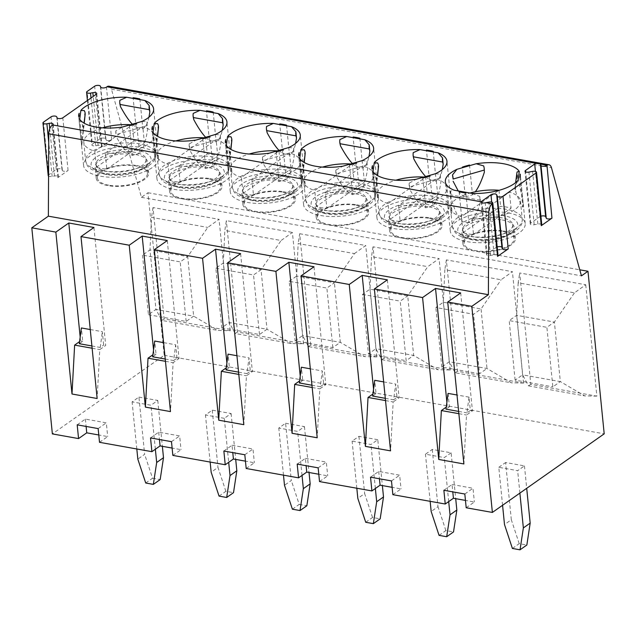<?xml version="1.0" encoding="UTF-8"?>
<svg xmlns="http://www.w3.org/2000/svg" width="636" height="636" viewBox="0 0 636 636"><rect width="100%" height="100%" fill="white"/><g stroke="black" fill="none" stroke-linecap="round" stroke-linejoin="round"><path stroke-width="0.48" stroke-dasharray="3.18 2.39" d="M472.294 193.447L479.703 196.413A7.529 3.991 -79.9 0 1 480.363 200.189L480.339 202.773L479.703 196.413M450.368 191.174A7.529 3.991 -79.9 0 1 451.027 194.95L451.003 197.534L450.368 191.174L454.191 190.22M519.843 177.388L522.816 207.153C521.774 206.517 519.485 201.636 515.947 192.493L515.311 186.133L518.109 180.226M480.339 202.773C476.682 213.982 472.842 220.636 468.835 222.735L465.862 192.962M459.113 191.754L462.086 221.527C458.135 218.013 454.438 210.015 451.003 197.534M458.222 190.935C460.543 194.25 462.905 196.23 465.313 196.898L462.34 167.125M469.519 165.058L472.492 194.823L475.323 191.754M484.33 172.284L483.702 165.924M508.196 212.925A37.659 15.049 174.3 0 1 525.209 223.562A37.659 15.049 174.3 0 1 489.235 242.268A37.659 15.049 174.3 0 1 450.272 231.043A37.659 15.049 174.3 0 1 469.209 215.715A37.659 15.049 174.3 0 1 508.196 212.925M516.861 173.207A7.529 6.877 -172.5 0 0 517.092 175.894L517.815 178.263L517.179 171.903M517.815 178.263C520.9 190.84 522.712 199.378 523.245 203.878L520.312 174.542M515.311 186.133A7.529 6.877 -172.5 0 0 515.001 187.445A7.529 6.877 -172.5 0 0 515.224 190.124L515.947 192.493M359.865 138.203L362.838 167.976C365.565 166.648 367.616 162.808 368.967 156.456M362.051 160.654L367.083 161.059A7.529 2.878 -106.1 0 0 367.258 164.859L367.083 161.059M367.719 167.419C366.05 180.211 363.347 188.606 359.61 192.605L356.637 162.832M349.458 164.907L352.431 194.672C347.701 193.121 342.391 187.04 336.516 176.418L335.887 170.058L342.796 166.203M299.723 158.515L302.402 164.088A7.529 6.877 7.5 0 1 303.285 168.015L303.038 170.448L302.402 164.088M303.038 170.448L301.679 185.617L298.713 155.844M299.143 152.568L302.108 182.341L304.247 162.498M304.906 156.21L304.27 149.85M340.514 145.93L339.878 139.57M352.312 163.46L356.088 166.767L353.115 136.994M361.526 186.746A37.659 15.049 174.3 0 1 378.539 197.383A37.659 15.049 174.3 0 1 342.565 216.097A37.659 15.049 174.3 0 1 303.603 204.864A37.659 15.049 174.3 0 1 322.539 189.544A37.659 15.049 174.3 0 1 361.526 186.746M335.887 170.058A7.529 2.878 -106.1 0 0 336.062 173.867L336.516 176.418M497.185 246.951A3.14 1.256 -5.7 0 0 496.231 247.404L487.041 253.867A3.14 1.256 -5.7 0 0 486.54 254.646A3.14 1.256 -5.7 0 0 490.467 255.481L494.124 254.782A3.14 1.256 174.3 0 1 498.052 255.616M398.573 205.452L400.171 221.479A35.147 14.04 174.3 0 1 394.63 220.764A35.147 14.04 174.3 0 1 389.701 219.611L427.265 193.209A35.147 14.04 174.3 0 1 437.743 195.077L436.137 179.05A35.147 14.04 174.3 0 1 447.092 187.819A35.147 14.04 174.3 0 1 398.573 205.452L436.137 179.05M400.171 221.479L437.743 195.077M372.473 165.662L375.447 195.427L377.577 175.584M378.237 169.295L377.609 162.935M413.845 159.024L413.217 152.664M425.651 176.546L429.419 179.853L426.454 150.088M434.857 199.839A37.659 15.049 174.3 0 1 451.87 210.468A37.659 15.049 174.3 0 1 415.896 229.183A37.659 15.049 174.3 0 1 376.933 217.949A37.659 15.049 174.3 0 1 395.87 202.63A37.659 15.049 174.3 0 1 434.857 199.839M433.203 151.289L436.169 181.061C438.904 179.734 440.947 175.894 442.306 169.542M435.39 173.739L440.422 174.145A7.529 2.878 -106.1 0 0 440.597 177.953L440.422 174.145M441.058 180.505C439.389 193.304 436.686 201.699 432.941 205.69L429.976 175.918M422.797 177.993L425.77 207.757C421.032 206.215 415.729 200.125 409.854 189.504L409.218 183.144L416.135 179.288M373.054 171.601L375.741 177.174A7.529 6.877 7.5 0 1 376.615 181.101L376.377 183.534L375.741 177.174M376.377 183.534L375.017 198.702L372.044 168.938M409.218 183.144A7.529 2.878 -106.1 0 0 409.393 186.952L409.854 189.504M79.715 119.258L82.394 124.823A7.529 6.877 7.5 0 1 83.276 128.758L83.03 131.183L82.394 124.823M153.045 132.344L155.733 137.909A7.529 6.877 7.5 0 1 156.615 141.844L156.369 144.269L155.733 137.909M214.849 160.574A37.659 15.049 174.3 0 1 231.87 171.211A37.659 15.049 174.3 0 1 195.888 189.926A37.659 15.049 174.3 0 1 156.925 178.692A37.659 15.049 174.3 0 1 175.87 163.365A37.659 15.049 174.3 0 1 214.849 160.574M213.195 112.031L216.16 141.796C218.895 140.476 220.938 136.637 222.298 130.285M215.381 134.474L220.414 134.88A7.529 2.878 -106.1 0 0 220.589 138.688L220.414 134.88M221.05 141.24C219.38 154.039 216.677 162.434 212.941 166.425L209.967 136.661M202.789 138.728L205.762 168.5C201.024 166.95 195.721 160.868 189.846 150.247L189.21 143.887L196.126 140.031M156.369 144.269L155.009 159.445L152.036 129.672M152.465 126.397L155.438 156.17L157.569 136.327M158.229 130.03L157.601 123.67M193.837 119.759L193.209 113.399M205.643 137.289L209.411 140.596L206.446 110.823M189.21 143.887A7.529 2.878 -106.1 0 0 189.385 147.687L189.846 150.247M115.879 130.801A7.529 2.878 -106.1 0 0 116.054 134.601L115.879 130.801L122.796 126.946M142.043 121.389L147.075 121.794A7.529 2.878 -106.1 0 0 147.25 125.602L147.075 121.794M226.384 145.429L229.071 150.994A7.529 6.877 7.5 0 1 229.946 154.93L229.699 157.354L229.071 150.994M286.526 125.117L289.499 154.882C292.234 153.562 294.277 149.722 295.629 143.37M288.72 147.56L293.745 147.973A7.529 2.878 -106.1 0 0 293.919 151.773L293.745 147.973M294.381 154.333C292.711 167.125 290.008 175.52 286.272 179.519L283.298 149.746M276.119 151.813L279.093 181.586C274.362 180.036 269.06 173.954 263.185 163.333L262.549 156.973L269.465 153.117M229.699 157.354L228.348 172.531L225.375 142.758M225.804 139.483L228.777 169.256L230.908 149.412M231.568 143.124L230.932 136.764M267.176 132.845L266.54 126.484M278.973 150.374L282.75 153.681L279.776 123.909M288.188 173.66A37.659 15.049 174.3 0 1 305.2 184.297A37.659 15.049 174.3 0 1 269.227 203.011A37.659 15.049 174.3 0 1 230.264 191.778A37.659 15.049 174.3 0 1 249.201 176.458A37.659 15.049 174.3 0 1 288.188 173.66M285.596 423.25L304.453 426.621L297.64 431.407L278.783 428.044L285.596 423.25L291.312 480.498L284.491 485.292M377.792 439.707L358.935 436.344L352.113 441.13L370.971 444.5L377.792 439.707L382.371 485.586M502.575 505.27L498.791 467.309L517.648 470.672L524.462 465.878L505.604 462.515L511.32 519.763L504.499 524.557M498.791 467.309L505.604 462.515M451.131 452.792L444.31 457.586L425.452 454.215L432.265 449.429L451.131 452.792L455.71 498.672M108.971 86.226A7.529 3.991 -79.9 0 1 111.451 89.191L141.431 197.327L147.957 192.74L164.183 355.317L52.367 433.911M164.183 355.317L604.2 433.839M466.196 507.759L474.377 502.003L465.465 500.413M392.857 494.673L401.038 488.917L392.126 487.327M319.526 481.579L327.707 475.831L318.787 474.241M246.188 468.493L254.368 462.746L245.456 461.156M172.849 455.408L181.029 449.66L172.118 448.07M99.518 442.322L107.699 436.574L98.779 434.976M138.926 397.079L157.784 400.442L150.963 405.235L132.105 401.873L138.926 397.079L144.642 454.327L137.821 459.12M224.301 418.321L205.444 414.958L212.265 410.164L231.122 413.527L224.301 418.321L228.69 462.324M141.431 197.327L581.447 275.849M289.165 281.335L296.67 276.056L302.609 335.593L340.324 342.327L364.73 356.629L308.452 346.588L302.609 335.593L295.112 340.864L332.827 347.598L340.324 342.327L334.385 282.789L354.443 253.589L298.165 243.548L296.67 276.056L334.385 282.789L326.88 288.06L289.165 281.335L295.112 340.864M332.827 347.598L326.88 288.06M308.452 346.588L310.797 345.094L377.053 356.915M376.933 356.883L364.73 356.629M310.797 345.094L299.683 233.714L298.165 243.548M299.683 233.714L365.732 245.504L354.443 253.589M376.854 356.883L365.732 245.504M450.383 370.001L384.136 358.179L373.022 246.8L439.071 258.59L427.782 266.675L407.716 295.875L400.219 301.146L406.158 360.684L413.662 355.413L407.716 295.875L370.001 289.149L371.504 256.634L427.782 266.675M450.185 369.969L439.071 258.59M585.74 284.761L596.862 396.141L530.806 384.351L519.692 272.971L585.74 284.761L574.451 292.846L518.173 282.805L519.692 272.971M523.722 383.087L457.475 371.265L446.353 259.885L512.409 271.675L501.12 279.76L444.842 269.72L443.34 302.235L481.055 308.961L501.12 279.76M523.523 383.055L512.409 271.675M147.957 192.74L579.77 269.799M230.375 330.744L164.128 318.922L153.014 207.543L219.062 219.325L207.773 227.418L187.707 256.618L193.654 316.156L218.061 330.458L230.256 330.704M230.176 330.704L219.062 219.325M303.515 343.79L292.401 232.41L281.112 240.503L224.834 230.455L226.344 220.628L292.401 232.41M303.714 343.83L237.466 332.008L226.344 220.628M83.03 131.183L81.67 146.359L84.238 123.241M208.99 167.65A26.362 10.534 174.3 0 1 220.899 175.091A26.362 10.534 174.3 0 1 195.721 188.192A26.362 10.534 174.3 0 1 168.445 180.33A26.362 10.534 174.3 0 1 181.697 169.605A26.362 10.534 174.3 0 1 208.99 167.65M142.496 255.155L148.434 314.693L155.939 309.422L149.993 249.884L142.496 255.155L180.211 261.889L187.707 256.618L149.993 249.884L151.495 217.369L207.773 227.418M120.506 106.673L119.87 100.313M80.184 337.088L80.565 340.936L79.579 341.619M153.014 207.543L151.495 217.369M148.434 314.693L186.149 321.426L193.654 316.156L155.939 309.422L161.782 320.417L218.061 330.458M164.128 318.922L161.782 320.417M105.226 153.101L142.798 126.699A35.147 14.04 174.3 0 1 153.745 135.476A35.147 14.04 174.3 0 1 105.226 153.101L106.832 169.128A35.147 14.04 174.3 0 1 101.283 168.413A35.147 14.04 174.3 0 1 96.354 167.26L94.756 151.233A35.147 14.04 174.3 0 1 83.801 142.456A35.147 14.04 174.3 0 1 102.491 127.844M130.563 124.704A35.147 14.04 174.3 0 1 132.32 124.831L133.918 140.858A35.147 14.04 174.3 0 1 144.396 142.726L142.798 126.699M94.756 151.233L132.32 124.831M79.309 343.71L82.72 341.317L81.384 327.961M96.354 167.26L133.918 140.858M79.134 113.311L82.1 143.084M81.67 146.359L78.705 116.587M132.304 124.203L136.08 127.502L142.83 128.711C145.557 127.383 147.608 123.551 148.959 117.199M136.08 127.502L133.107 97.737M139.856 98.938L142.83 128.711M48.217 175.616A3.14 1.256 174.3 0 1 48.726 174.836L56.286 169.518A3.14 1.256 174.3 0 1 59.553 168.699A3.14 1.256 174.3 0 1 61.986 169.534L62.36 170.456A3.14 1.256 -5.7 0 0 64.793 171.291A3.14 1.256 -5.7 0 0 68.068 170.472L57.892 177.627A3.14 1.256 -5.7 0 0 58.393 176.848A3.14 1.256 -5.7 0 0 54.465 176.005L52.144 176.45A3.14 1.256 174.3 0 1 48.567 176.108M92.355 144.165L99.916 138.855A3.14 1.256 174.3 0 1 103.191 138.036A3.14 1.256 174.3 0 1 105.624 138.863L105.997 139.785A3.14 1.256 174.3 0 0 108.43 140.62A3.14 1.256 174.3 0 0 111.705 139.801L101.522 146.956A3.14 1.256 -5.7 0 0 102.03 146.177A3.14 1.256 -5.7 0 0 98.103 145.342L95.782 145.779A3.14 1.256 174.3 0 1 91.854 144.944A3.14 1.256 174.3 0 1 92.355 144.165L87.1 91.497M84.898 116.945L84.262 110.585M145.724 483.018L152.537 478.224L144.642 454.327M152.537 478.224L160.169 479.592M237.466 332.008L235.113 333.502L291.399 343.543L303.595 343.798M235.113 333.502L229.27 322.508L223.331 262.97L224.834 230.455M141.518 147.488A37.659 15.049 174.3 0 1 158.531 158.126A37.659 15.049 174.3 0 1 122.557 176.832A37.659 15.049 174.3 0 1 83.594 165.606A37.659 15.049 174.3 0 1 102.531 150.279A37.659 15.049 174.3 0 1 141.518 147.488M147.711 128.154C146.041 140.954 143.339 149.349 139.602 153.34L136.629 123.575M129.45 125.642L132.423 155.415C127.693 153.864 122.39 147.783 116.507 137.161M203.902 137.789A35.147 14.04 174.3 0 1 205.659 137.917L207.256 153.944A35.147 14.04 174.3 0 1 217.735 155.812L216.129 139.785A35.147 14.04 174.3 0 1 227.084 148.562A35.147 14.04 174.3 0 1 178.565 166.187L180.163 182.222A35.147 14.04 174.3 0 1 174.622 181.499A35.147 14.04 174.3 0 1 169.693 180.346L168.087 164.319A35.147 14.04 174.3 0 1 157.14 155.542A35.147 14.04 174.3 0 1 175.83 140.93M153.546 349.935L153.96 354.029L152.91 354.761M165.463 361.312L173.103 362.679L170.48 411.587M165.233 359.046L173.596 360.54L175.671 344.784L163.595 342.629M210.087 178.629A26.362 10.534 174.3 0 1 221.996 186.07A26.362 10.534 174.3 0 1 196.81 199.171A26.362 10.534 174.3 0 1 169.542 191.309A26.362 10.534 174.3 0 1 182.794 180.584A26.362 10.534 174.3 0 1 210.087 178.629M209.403 179.106A25.106 10.033 174.3 0 1 220.748 186.197A25.106 10.033 174.3 0 1 208.123 196.413A25.106 10.033 174.3 0 1 182.135 198.273A25.106 10.033 174.3 0 1 170.79 191.182A25.106 10.033 174.3 0 1 183.414 180.966A25.106 10.033 174.3 0 1 209.403 179.106M221.773 327.779L259.488 334.512L266.985 329.241L229.27 322.508L221.773 327.779L215.835 268.241L223.331 262.97L261.046 269.704L281.112 240.503M215.835 268.241L253.549 274.975L261.046 269.704L266.985 329.241L291.399 343.543M139.602 153.34L132.423 155.415M259.488 334.512L253.549 274.975M155.009 159.445L155.438 156.17M152.64 356.796L156.051 354.403L154.723 341.047M157.784 400.442L162.363 446.329M155.359 449.239L150.963 405.235M223.864 451.019L232.045 445.264L232.776 452.609M251.904 179.273L253.502 195.308A35.147 14.04 174.3 0 1 247.96 194.584A35.147 14.04 174.3 0 1 243.024 193.439L241.426 177.404L278.989 151.002L280.595 167.03A35.147 14.04 174.3 0 1 291.065 168.898L289.467 152.871A35.147 14.04 174.3 0 1 300.415 161.647A35.147 14.04 174.3 0 1 251.904 179.273L289.467 152.871M243.024 193.439L280.595 167.03M226.885 363.021L227.29 367.115L226.249 367.854M212.941 166.425L205.762 168.5M228.348 172.531L228.777 169.256M225.979 369.89L229.389 367.489L228.054 354.133M150.525 437.934L158.706 432.178L179.662 435.922L181.029 449.66M171.482 441.67L179.662 435.922M106.832 169.128L144.396 142.726M168.087 164.319L205.659 137.917M173.596 360.54L177.007 358.14L179.042 358.505L173.103 362.679M153.96 354.029L156.051 354.403M93.937 227.489L105.711 345.42L99.773 349.593L97.141 398.502M158.706 432.178L159.437 439.524M210.142 462.062L205.444 414.958M231.122 413.527L235.702 459.415M219.054 496.104L225.875 491.31L233.507 492.677M225.875 491.31L217.973 467.412L211.16 472.206M212.265 410.164L217.973 467.412M180.759 184.535A25.106 10.033 174.3 0 1 169.415 177.444A25.106 10.033 174.3 0 1 193.4 164.97A25.106 10.033 174.3 0 1 219.372 172.459A25.106 10.033 174.3 0 1 206.748 182.675A25.106 10.033 174.3 0 1 180.759 184.535M209.411 140.596L216.16 141.796M77.195 424.84L85.375 419.092L106.323 422.829L107.699 436.574M98.143 428.585L106.323 422.829M92.125 348.226L99.773 349.593M283.481 475.148L278.783 428.044M85.375 419.092L86.106 426.43M136.812 448.976L132.105 401.873M167.276 240.575L179.042 358.505M177.007 358.14L175.671 344.784M80.565 340.936L82.72 341.317M90.264 329.543L102.332 331.698L103.668 345.054L105.711 345.42M186.149 321.426L180.211 261.889M108.796 185.187A25.106 10.033 174.3 0 1 97.451 178.096A25.106 10.033 174.3 0 1 110.076 167.88A25.106 10.033 174.3 0 1 136.064 166.02A25.106 10.033 174.3 0 1 147.409 173.111A25.106 10.033 174.3 0 1 134.784 183.327A25.106 10.033 174.3 0 1 108.796 185.187M107.428 171.45A25.106 10.033 174.3 0 1 96.084 164.358A25.106 10.033 174.3 0 1 120.061 151.885A25.106 10.033 174.3 0 1 146.041 159.374A25.106 10.033 174.3 0 1 133.417 169.589A25.106 10.033 174.3 0 1 107.428 171.45M136.748 165.543A26.362 10.534 174.3 0 1 148.657 172.984A26.362 10.534 174.3 0 1 123.479 186.086A26.362 10.534 174.3 0 1 96.203 178.223A26.362 10.534 174.3 0 1 109.464 167.499A26.362 10.534 174.3 0 1 136.748 165.543M135.651 154.564A26.362 10.534 174.3 0 1 147.568 162.005A26.362 10.534 174.3 0 1 122.382 175.107A26.362 10.534 174.3 0 1 95.106 167.244A26.362 10.534 174.3 0 1 108.366 156.52A26.362 10.534 174.3 0 1 135.651 154.564M169.693 180.346L207.256 153.944M180.163 182.222L217.735 155.812M91.902 345.96L100.257 347.455L103.668 345.054M100.257 347.455L102.332 331.698M178.565 166.187L216.129 139.785M292.393 509.19L299.214 504.404L291.312 480.498M299.214 504.404L306.838 505.763M236.934 355.715L249.01 357.869L246.935 373.626L250.338 371.233L249.01 357.869M238.572 372.132L246.935 373.626M375.017 198.702L375.447 195.427M470.346 410.49L466.943 412.883L469.018 397.134L470.346 410.49L472.445 410.864L466.506 415.038L463.883 463.946M458.635 411.405L466.943 412.883M446.893 402.278L447.299 406.38L449.398 406.754L445.987 409.147M447.299 406.38L446.257 407.112M458.866 413.67L466.506 415.038M448.698 501.589L444.31 457.586M430.151 501.327L425.452 454.215M464.821 494.021L473.001 488.265L474.377 502.003M375.367 488.496L370.971 444.5M370.534 477.191L378.714 471.443L399.67 475.179L401.038 488.917M378.714 471.443L379.446 478.781M365.732 522.283L372.545 517.489L380.177 518.849M286.272 179.519L279.093 181.586M262.549 156.973A7.529 2.878 -106.1 0 0 262.724 160.781L263.185 163.333M356.82 488.241L352.113 441.13M439.063 535.369L445.884 530.575L453.516 531.935M502.337 220A26.362 10.534 174.3 0 1 514.246 227.442A26.362 10.534 174.3 0 1 489.06 240.543A26.362 10.534 174.3 0 1 461.784 232.681A26.362 10.534 174.3 0 1 475.044 221.956A26.362 10.534 174.3 0 1 502.337 220M372.545 517.489L364.651 493.584L357.83 498.378M356.088 166.767L362.838 167.976M356.756 204.8A26.362 10.534 174.3 0 1 368.665 212.249A26.362 10.534 174.3 0 1 343.488 225.343A26.362 10.534 174.3 0 1 316.211 217.48A26.362 10.534 174.3 0 1 329.472 206.756A26.362 10.534 174.3 0 1 356.756 204.8M356.073 205.277A25.106 10.033 174.3 0 1 367.417 212.368A25.106 10.033 174.3 0 1 354.793 222.584A25.106 10.033 174.3 0 1 328.804 224.452A25.106 10.033 174.3 0 1 317.459 217.361A25.106 10.033 174.3 0 1 330.084 207.145A25.106 10.033 174.3 0 1 356.073 205.277M518.173 282.805L516.671 315.321L522.617 374.858L560.332 381.592L554.393 322.055L574.451 292.846M596.862 396.141L584.738 395.894L560.332 381.592L552.835 386.863L546.888 327.325L554.393 322.055L516.671 315.321L509.174 320.592L546.888 327.325M297.195 464.105L305.383 458.357L306.115 465.695M358.935 436.344L364.651 493.584M468.835 222.735L462.086 221.527M299.317 382.975L302.728 380.574L301.392 367.218M530.806 384.351L528.46 385.853L522.617 374.858L515.12 380.129L552.835 386.863M515.12 380.129L509.174 320.592M471.912 218.538L509.476 192.136A35.147 14.04 174.3 0 1 520.423 200.912A35.147 14.04 174.3 0 1 471.912 218.538L473.51 234.565A35.147 14.04 174.3 0 1 467.961 233.849A35.147 14.04 174.3 0 1 463.032 232.697L461.434 216.669L498.815 190.395M463.032 232.697L500.604 206.295A35.147 14.04 174.3 0 1 511.074 208.163L509.476 192.136M499.006 190.339L500.604 206.295M373.555 389.192L373.968 393.294L372.919 394.026M512.401 548.455L519.222 543.661L526.847 545.02M519.222 543.661L511.32 519.763M429.419 179.853L436.169 181.061M384.136 358.179L381.791 359.674L375.948 348.687L368.443 353.958L362.504 294.42L370.001 289.149L375.948 348.687L413.662 355.413L438.069 369.723L450.264 369.969M446.353 259.885L444.842 269.72M373.022 246.8L371.504 256.634M300.224 376.107L300.629 380.201L299.58 380.94M353.926 180.115A35.147 14.04 174.3 0 1 364.404 181.991L362.806 165.956A35.147 14.04 174.3 0 1 373.753 174.733A35.147 14.04 174.3 0 1 325.235 192.366L326.84 208.393A35.147 14.04 174.3 0 1 321.291 207.67A35.147 14.04 174.3 0 1 316.362 206.525L353.926 180.115L352.328 164.088L314.764 190.49A35.147 14.04 174.3 0 1 303.809 181.713A35.147 14.04 174.3 0 1 322.5 167.109M326.84 208.393L364.404 181.991M316.362 206.525L314.764 190.49M320.266 386.712L323.676 384.319L322.341 370.963L320.266 386.712L311.966 385.233M432.265 449.429L437.981 506.677L431.168 511.463M372.648 396.061L376.059 393.668L374.723 380.304M350.571 163.961A35.147 14.04 174.3 0 1 352.328 164.088M327.437 210.707A25.106 10.033 174.3 0 1 316.092 203.615A25.106 10.033 174.3 0 1 340.069 191.142A25.106 10.033 174.3 0 1 366.05 198.631A25.106 10.033 174.3 0 1 353.425 208.846A25.106 10.033 174.3 0 1 327.437 210.707M528.46 385.853L584.738 395.894M479.496 373.769L441.782 367.044L449.278 361.773L486.993 368.498L511.408 382.808L455.122 372.768L449.278 361.773L443.34 302.235L435.835 307.506L473.558 314.232L481.055 308.961L486.993 368.498L479.496 373.769L473.558 314.232M318.151 467.842L326.332 462.094L327.707 475.831M389.701 219.611L388.095 203.584L425.667 177.174L427.265 193.209M448.062 393.398L449.398 406.754M523.245 203.878L522.816 207.153M519.882 493.107L517.648 470.672M461.434 216.669A35.147 14.04 174.3 0 1 450.487 207.893A35.147 14.04 174.3 0 1 470.004 193.042M465.313 196.898L472.492 194.823M503.426 230.979A26.362 10.534 174.3 0 1 515.343 238.421A26.362 10.534 174.3 0 1 490.157 251.522A26.362 10.534 174.3 0 1 462.881 243.66A26.362 10.534 174.3 0 1 476.141 232.927A26.362 10.534 174.3 0 1 503.426 230.979M502.75 231.456A25.106 10.033 174.3 0 1 514.095 238.548A25.106 10.033 174.3 0 1 501.462 248.763A25.106 10.033 174.3 0 1 475.474 250.624A25.106 10.033 174.3 0 1 464.129 243.532A25.106 10.033 174.3 0 1 476.762 233.317A25.106 10.033 174.3 0 1 502.75 231.456M474.106 236.886A25.106 10.033 174.3 0 1 462.762 229.795A25.106 10.033 174.3 0 1 486.747 217.321A25.106 10.033 174.3 0 1 512.719 224.802A25.106 10.033 174.3 0 1 500.095 235.018A25.106 10.033 174.3 0 1 474.106 236.886M430.095 217.886A26.362 10.534 174.3 0 1 442.004 225.335A26.362 10.534 174.3 0 1 416.818 238.428A26.362 10.534 174.3 0 1 389.55 230.566A26.362 10.534 174.3 0 1 402.803 219.841A26.362 10.534 174.3 0 1 430.095 217.886M429.411 218.371A25.106 10.033 174.3 0 1 440.756 225.462A25.106 10.033 174.3 0 1 428.131 235.67A25.106 10.033 174.3 0 1 402.143 237.538A25.106 10.033 174.3 0 1 390.798 230.447A25.106 10.033 174.3 0 1 403.423 220.231A25.106 10.033 174.3 0 1 429.411 218.371M400.767 223.793A25.106 10.033 174.3 0 1 389.423 216.709A25.106 10.033 174.3 0 1 413.408 204.228A25.106 10.033 174.3 0 1 439.381 211.716A25.106 10.033 174.3 0 1 426.756 221.932A25.106 10.033 174.3 0 1 400.767 223.793M381.791 359.674L438.069 369.723M383.659 381.902L395.679 384.049L393.605 399.798L397.015 397.405L395.679 384.049M385.297 398.319L393.605 399.798M385.527 400.585L393.167 401.952L390.544 450.86M282.75 153.681L289.499 154.882M282.328 180.735A26.362 10.534 174.3 0 1 294.237 188.184A26.362 10.534 174.3 0 1 269.052 201.278A26.362 10.534 174.3 0 1 241.783 193.416A26.362 10.534 174.3 0 1 255.036 182.691A26.362 10.534 174.3 0 1 282.328 180.735M282.742 192.191A25.106 10.033 174.3 0 1 294.086 199.283A25.106 10.033 174.3 0 1 281.454 209.498A25.106 10.033 174.3 0 1 255.465 211.359A25.106 10.033 174.3 0 1 244.121 204.267A25.106 10.033 174.3 0 1 256.753 194.052A25.106 10.033 174.3 0 1 282.742 192.191M283.425 191.714A26.362 10.534 174.3 0 1 295.335 199.163A26.362 10.534 174.3 0 1 270.149 212.257A26.362 10.534 174.3 0 1 242.873 204.395A26.362 10.534 174.3 0 1 256.133 193.67A26.362 10.534 174.3 0 1 283.425 191.714M254.098 197.621A25.106 10.033 174.3 0 1 242.753 190.53A25.106 10.033 174.3 0 1 266.738 178.056A25.106 10.033 174.3 0 1 292.711 185.545A25.106 10.033 174.3 0 1 280.086 195.761A25.106 10.033 174.3 0 1 254.098 197.621M241.426 177.404A35.147 14.04 174.3 0 1 230.478 168.627A35.147 14.04 174.3 0 1 249.169 154.023M277.24 150.875A35.147 14.04 174.3 0 1 278.989 151.002M253.502 195.308L291.065 168.898M540.91 216.216A3.14 1.256 -5.7 0 0 539.956 216.677L530.766 223.133A3.14 1.256 -5.7 0 0 530.265 223.912A3.14 1.256 -5.7 0 0 534.192 224.746L537.849 224.047A3.14 1.256 174.3 0 1 541.777 224.89M428.998 206.907A26.362 10.534 174.3 0 1 440.907 214.356A26.362 10.534 174.3 0 1 415.729 227.45A26.362 10.534 174.3 0 1 388.453 219.595A26.362 10.534 174.3 0 1 401.706 208.862A26.362 10.534 174.3 0 1 428.998 206.907M388.095 203.584A35.147 14.04 174.3 0 1 377.148 194.807A35.147 14.04 174.3 0 1 395.838 180.195M423.91 177.047A35.147 14.04 174.3 0 1 425.667 177.174M355.659 193.821A26.362 10.534 174.3 0 1 367.576 201.27A26.362 10.534 174.3 0 1 342.391 214.364A26.362 10.534 174.3 0 1 315.114 206.501A26.362 10.534 174.3 0 1 328.375 195.777A26.362 10.534 174.3 0 1 355.659 193.821M232.045 445.264L253.001 449.008L254.368 462.746M244.812 454.756L253.001 449.008M227.29 367.115L229.389 367.489M250.338 371.233L252.381 371.591L246.442 375.765L243.819 424.673M240.607 253.661L252.381 371.591M238.794 374.405L246.442 375.765M302.028 475.41L297.64 431.407M304.453 426.621L309.032 472.5M473.51 234.565L511.074 208.163M457.475 371.265L455.122 372.768M443.872 490.277L452.053 484.529L452.784 491.867M391.49 480.927L399.67 475.179M314.001 266.762L325.775 384.693L319.836 388.866L317.205 437.775M524.462 465.878L526.703 488.313M523.603 383.055L511.408 382.808M445.884 530.575L437.981 506.677M452.053 484.529L473.001 488.265M469.018 397.134L456.998 394.988M325.235 192.366L362.806 165.956M305.383 458.357L326.332 462.094M397.015 397.405L399.106 397.778L393.167 401.952M387.34 279.848L399.106 397.778M373.968 393.294L376.059 393.668M368.443 353.958L406.158 360.684M310.328 368.816L322.341 370.963M300.629 380.201L302.728 380.574M312.189 387.499L319.836 388.866M323.676 384.319L325.775 384.693M359.61 192.605L352.431 194.672M441.782 367.044L435.835 307.506M432.941 205.69L425.77 207.757M460.671 292.934L472.445 410.864M301.679 185.617L302.108 182.341M362.504 294.42L400.219 301.146M480.363 200.189L451.027 194.95M517.092 175.894L515.224 190.124M303.285 168.015L304.024 162.371M367.258 164.859L336.062 173.867M487.041 253.867L481.945 202.781M490.467 255.481L485.212 202.836M440.597 177.953L409.393 186.952M83.276 128.758L84.016 123.114M156.615 141.844L157.354 136.199M220.589 138.688L189.385 147.687M147.25 125.602L116.054 134.601M229.946 154.93L230.685 149.285M111.451 89.191L551.468 167.713M57.892 177.627L52.637 124.958M54.465 176.005L49.743 128.734M98.103 145.342L93.222 96.434M101.522 146.956L96.267 94.287M99.916 138.855L94.661 86.186M95.782 145.779L91.012 97.984M105.997 139.785L100.742 87.124M105.624 138.863L100.369 86.194M111.705 139.801L106.443 87.132M68.068 170.472L62.813 117.803M174.852 183.788A35.147 14.04 174.3 0 1 158.968 173.859A35.147 14.04 174.3 0 1 192.541 156.4A35.147 14.04 174.3 0 1 228.912 166.878A35.147 14.04 174.3 0 1 211.232 181.181A35.147 14.04 174.3 0 1 174.852 183.788M178.032 186.451A30.123 12.036 174.3 0 1 180.807 165.312A30.123 12.036 174.3 0 1 224.357 173.087A30.123 12.036 174.3 0 1 178.032 186.451M101.514 170.702A35.147 14.04 174.3 0 1 85.629 160.773A35.147 14.04 174.3 0 1 119.21 143.315A35.147 14.04 174.3 0 1 155.574 153.793A35.147 14.04 174.3 0 1 137.901 168.095A35.147 14.04 174.3 0 1 101.514 170.702M104.701 173.366A30.123 12.036 174.3 0 1 107.468 152.227A30.123 12.036 174.3 0 1 151.018 160.002A30.123 12.036 174.3 0 1 104.701 173.366M52.144 176.45L48.726 142.194M48.726 174.836L43.463 122.168M56.286 169.518L51.023 116.849M61.986 169.534L56.731 116.865M62.36 170.456L57.105 117.787M376.615 181.101L377.355 175.457M293.919 151.773L262.724 160.781M471.379 238.802A30.123 12.036 174.3 0 1 474.146 217.663A30.123 12.036 174.3 0 1 517.696 225.438A30.123 12.036 174.3 0 1 471.379 238.802M468.191 236.139A35.147 14.04 174.3 0 1 452.315 226.209A35.147 14.04 174.3 0 1 485.888 208.743A35.147 14.04 174.3 0 1 522.251 219.229A35.147 14.04 174.3 0 1 504.579 233.531A35.147 14.04 174.3 0 1 468.191 236.139M324.702 212.623A30.123 12.036 174.3 0 1 327.476 191.492A30.123 12.036 174.3 0 1 371.026 199.259A30.123 12.036 174.3 0 1 324.702 212.623M321.522 209.96A35.147 14.04 174.3 0 1 305.638 200.038A35.147 14.04 174.3 0 1 339.219 182.572A35.147 14.04 174.3 0 1 375.582 193.058A35.147 14.04 174.3 0 1 357.909 207.36A35.147 14.04 174.3 0 1 321.522 209.96M398.041 225.716A30.123 12.036 174.3 0 1 400.807 204.577A30.123 12.036 174.3 0 1 444.357 212.345A30.123 12.036 174.3 0 1 398.041 225.716M251.371 199.537A30.123 12.036 174.3 0 1 254.138 178.398A30.123 12.036 174.3 0 1 297.688 186.173A30.123 12.036 174.3 0 1 251.371 199.537M248.183 196.874A35.147 14.04 174.3 0 1 232.307 186.952A35.147 14.04 174.3 0 1 265.88 169.486A35.147 14.04 174.3 0 1 302.243 179.964A35.147 14.04 174.3 0 1 284.57 194.266A35.147 14.04 174.3 0 1 248.183 196.874M537.849 224.047L532.586 171.386M530.766 223.133L525.654 171.911M534.192 224.746L528.937 172.086M539.956 216.677L535.433 171.41M496.231 247.404L491.715 202.137M494.124 254.782L488.869 202.113M394.861 223.053A35.147 14.04 174.3 0 1 378.976 213.124A35.147 14.04 174.3 0 1 412.549 195.657A35.147 14.04 174.3 0 1 448.921 206.144A35.147 14.04 174.3 0 1 431.24 220.446A35.147 14.04 174.3 0 1 394.861 223.053M525.209 223.562L520.296 174.328M450.272 231.043L445.359 181.809M515.001 187.445L515.629 182.643M378.539 197.383L373.626 148.156M303.603 204.864L298.682 155.629M486.54 254.646L481.285 201.986M451.87 210.468L446.957 161.242M376.933 217.949L372.02 168.723M231.87 171.211L226.949 121.977M156.925 178.692L152.012 129.458M305.2 184.297L300.287 135.063M230.264 191.778L225.351 142.544M53.138 124.179L58.393 176.848M96.767 93.508L102.03 146.177M87.418 100.504L91.854 144.944M158.531 158.126L153.618 108.891M83.594 165.606L78.681 116.372M157.14 155.542L158.968 173.859L161.703 179.885C162.665 181.022 165.599 184.535 176.697 186.817C192.954 189.019 207.423 186.801 220.096 180.179C226.591 176.029 229.524 171.601 228.912 166.878L227.084 148.562M221.996 186.07L220.899 175.091M169.542 191.309L168.445 180.33M147.409 173.111L146.041 159.374M97.451 178.096L96.084 164.358M83.801 142.456L85.629 160.773C86.663 164.509 87.593 166.545 88.444 166.878L91.481 169.454L103.358 173.731C119.616 175.926 134.085 173.715 146.765 167.085C153.252 162.943 156.194 158.507 155.574 153.793L153.745 135.476M148.657 172.984L147.568 162.005M96.203 178.223L95.106 167.244M220.748 186.197L219.372 172.459M170.79 191.182L169.415 177.444M520.423 200.912L522.251 219.229C522.872 223.944 519.93 228.38 513.443 232.522C500.763 239.152 486.302 241.362 470.036 239.16C458.938 236.886 456.004 233.372 455.042 232.227L452.315 226.209L450.487 207.893M367.417 212.368L366.05 198.631M317.459 217.361L316.092 203.615M373.753 174.733L375.582 193.058C376.194 197.772 373.26 202.2 366.773 206.35C354.093 212.981 339.624 215.191 323.366 212.988C312.268 210.715 309.335 207.193 308.373 206.056L305.638 200.038L303.809 181.713M515.343 238.421L514.246 227.442M462.881 243.66L461.784 232.681M514.095 238.548L512.719 224.802M464.129 243.532L462.762 229.795M294.086 199.283L292.711 185.545M244.121 204.267L242.753 190.53M295.335 199.163L294.237 188.184M242.873 204.395L241.783 193.416M230.478 168.627L232.307 186.952C233.333 190.681 234.271 192.716 235.113 193.058L238.15 195.626L250.028 199.903C266.293 202.105 280.754 199.887 293.435 193.264C299.922 189.115 302.863 184.686 302.243 179.964L300.415 161.647M530.265 223.912L525.01 171.243M440.756 225.462L439.381 211.716M390.798 230.447L389.423 216.709M442.004 225.335L440.907 214.356M389.55 230.566L388.453 219.595M377.148 194.807L378.976 213.124L381.711 219.142C382.673 220.279 385.607 223.8 396.705 226.074C412.963 228.276 427.432 226.066 440.104 219.436C446.599 215.294 449.533 210.858 448.921 206.144L447.092 187.819M368.665 212.249L367.576 201.27M316.211 217.48L315.114 206.501"/><path stroke-width="0.95" d="M453.11 179.042L484.314 170.043A7.529 2.878 73.9 0 0 483.702 165.924L476.181 163.754A37.659 15.049 174.3 0 1 503.283 163.691A37.659 15.049 174.3 0 1 519.262 171.442L518.109 180.226A37.659 15.049 174.3 0 1 472.294 193.447L454.191 190.22A37.659 15.049 174.3 0 1 445.359 181.809A37.659 15.049 174.3 0 1 456.926 169.311L452.498 174.924A7.529 2.878 73.9 0 1 453.11 179.042L452.498 174.924M465.862 192.962A37.659 15.049 174.3 0 1 459.113 191.754L465.862 192.962M453.134 181.284L458.222 190.935M462.34 167.125A37.659 15.049 174.3 0 1 469.519 165.058L462.34 167.125M475.323 191.754C478.503 187.525 481.508 181.037 484.33 172.284L484.314 170.043M519.262 171.442L517.179 171.903A7.529 6.877 -172.5 0 0 516.861 173.207L515.629 182.643M520.312 174.542L520.272 174.113A37.659 15.049 174.3 0 1 520.296 174.328A37.659 15.049 174.3 0 1 519.843 177.388L520.272 174.113M346.692 136.509L364.794 139.737A37.659 15.049 174.3 0 1 373.626 148.156A37.659 15.049 174.3 0 1 362.051 160.654L342.796 166.203A37.659 15.049 174.3 0 1 299.723 158.515L300.868 149.73A37.659 15.049 174.3 0 1 346.692 136.509L339.878 139.57A7.529 3.991 100.1 0 0 340.006 143.72L340.514 145.93C344.776 153.793 348.711 159.636 352.312 163.46M369.214 144.809A7.529 3.991 100.1 0 0 369.341 148.951L369.85 151.169L369.214 144.809L364.794 139.737M368.967 156.456L369.85 151.169M356.637 162.832A37.659 15.049 174.3 0 1 349.458 164.907L356.637 162.832M298.713 155.844A37.659 15.049 174.3 0 1 298.682 155.629A37.659 15.049 174.3 0 1 299.143 152.568L298.713 155.844M304.247 162.498L305.145 153.777A7.529 6.877 7.5 0 0 304.27 149.85L300.868 149.73M353.115 136.994A37.659 15.049 174.3 0 1 356.605 137.519A37.659 15.049 174.3 0 1 359.865 138.203L353.115 136.994M93.222 96.434L92.84 92.673A3.14 1.256 -5.7 0 1 96.767 93.508A3.14 1.256 -5.7 0 1 96.267 94.287L62.813 117.803A3.14 1.256 174.3 0 1 59.538 118.622A3.14 1.256 174.3 0 1 57.105 117.787L56.731 116.865A3.14 1.256 -5.7 0 0 54.298 116.038A3.14 1.256 -5.7 0 0 51.023 116.849L43.463 122.168A3.14 1.256 -5.7 0 0 42.962 122.947A3.14 1.256 -5.7 0 0 46.889 123.781L49.211 123.336A3.14 1.256 174.3 0 1 53.138 124.179A3.14 1.256 174.3 0 1 52.637 124.958L481.293 201.811C481.476 202.971 482.788 203.313 485.212 202.836L488.869 202.113A3.14 1.256 174.3 0 1 492.797 202.948L498.052 255.616A3.14 1.256 174.3 0 1 497.551 256.395L508.228 248.891L502.973 196.222A3.14 1.256 174.3 0 1 499.705 197.041A3.14 1.256 174.3 0 1 497.265 196.206L496.676 194.751A3.14 1.256 -5.7 0 0 494.244 193.916A3.14 1.256 -5.7 0 0 490.976 194.735L481.786 201.199A3.14 1.256 -5.7 0 0 481.293 201.811L481.285 201.986M420.03 149.595L438.132 152.831A37.659 15.049 174.3 0 1 446.957 161.242A37.659 15.049 174.3 0 1 435.39 173.739L416.135 179.288A37.659 15.049 174.3 0 1 373.054 171.601L374.207 162.816A37.659 15.049 174.3 0 1 420.03 149.595L413.217 152.664A7.529 3.991 100.1 0 0 413.344 156.806L413.845 159.024C418.106 166.878 422.042 172.722 425.651 176.546M442.545 157.895A7.529 3.991 100.1 0 0 442.68 162.045L443.181 164.255L442.545 157.895L438.132 152.831M377.577 175.584L378.484 166.863A7.529 6.877 7.5 0 0 377.609 162.935L374.207 162.816M426.454 150.088A37.659 15.049 174.3 0 1 429.944 150.605A37.659 15.049 174.3 0 1 433.203 151.289L426.454 150.088M442.306 169.542L443.181 164.255M429.976 175.918A37.659 15.049 174.3 0 1 422.797 177.993L429.976 175.918M372.044 168.938A37.659 15.049 174.3 0 1 372.02 168.723A37.659 15.049 174.3 0 1 372.473 165.662L372.044 168.938M551.953 218.156A3.14 1.256 174.3 0 1 548.685 218.975A3.14 1.256 174.3 0 1 546.245 218.148L545.656 216.685L540.401 164.024L536.259 163.38A3.14 1.256 -5.7 0 0 534.693 164.009L525.511 170.464A3.14 1.256 -5.7 0 0 525.01 171.243A3.14 1.256 -5.7 0 0 528.937 172.086L532.586 171.386A3.14 1.256 174.3 0 1 536.522 172.221L541.777 224.89A3.14 1.256 174.3 0 1 541.268 225.669L551.953 218.156L546.976 165.296A7.529 3.991 -79.9 0 1 548.987 164.748L108.971 86.226A7.529 3.991 -79.9 0 0 106.959 86.766L106.443 87.132A3.14 1.256 174.3 0 1 103.175 87.951A3.14 1.256 174.3 0 1 100.742 87.124L100.369 86.194A3.14 1.256 -5.7 0 0 97.928 85.367A3.14 1.256 -5.7 0 0 94.661 86.186L87.1 91.497A3.14 1.256 174.3 0 0 86.599 92.276L87.418 100.504M92.84 92.673L90.527 93.118A3.14 1.256 174.3 0 1 86.599 92.276M502.973 196.222L536.013 173A3.14 1.256 174.3 0 0 536.522 172.221M269.465 153.117A37.659 15.049 174.3 0 1 226.384 145.429L227.537 136.645A37.659 15.049 174.3 0 1 273.353 123.424L291.455 126.651A37.659 15.049 174.3 0 1 300.287 135.063A37.659 15.049 174.3 0 1 288.72 147.56L269.465 153.117M283.298 149.746A37.659 15.049 174.3 0 1 276.119 151.813L283.298 149.746M456.926 169.311L476.181 163.754M279.776 123.909L286.526 125.117A37.659 15.049 174.3 0 0 283.274 124.433A37.659 15.049 174.3 0 0 279.776 123.909M122.796 126.946A37.659 15.049 174.3 0 1 79.715 119.258L80.859 110.473A37.659 15.049 174.3 0 1 126.683 97.252L144.785 100.48A37.659 15.049 174.3 0 1 153.618 108.891A37.659 15.049 174.3 0 1 142.043 121.389L122.796 126.946M206.446 110.823A37.659 15.049 174.3 0 1 209.936 111.34A37.659 15.049 174.3 0 1 213.195 112.031L206.446 110.823M215.381 134.474L196.126 140.031A37.659 15.049 174.3 0 1 153.045 132.344L154.198 123.559A37.659 15.049 174.3 0 1 200.022 110.338L218.124 113.566A37.659 15.049 174.3 0 1 226.949 121.977A37.659 15.049 174.3 0 1 215.381 134.474M225.375 142.758A37.659 15.049 174.3 0 1 225.351 142.544A37.659 15.049 174.3 0 1 225.804 139.483L225.375 142.758M209.967 136.661A37.659 15.049 174.3 0 1 202.789 138.728L209.967 136.661M152.036 129.672A37.659 15.049 174.3 0 1 152.012 129.458A37.659 15.049 174.3 0 1 152.465 126.397L152.036 129.672M136.629 123.575A37.659 15.049 174.3 0 1 129.45 125.642L136.629 123.575M133.107 97.737L139.856 98.938A37.659 15.049 174.3 0 0 136.597 98.254A37.659 15.049 174.3 0 0 133.107 97.737M78.705 116.587A37.659 15.049 174.3 0 1 78.681 116.372A37.659 15.049 174.3 0 1 79.134 113.311L78.705 116.587M80.859 110.473L84.262 110.585A7.529 6.877 7.5 0 1 85.144 114.52L84.238 123.241M154.198 123.559L157.601 123.67A7.529 6.877 7.5 0 1 158.475 127.605L157.569 136.327M222.298 130.285L223.172 124.99L222.544 118.638L218.124 113.566M200.022 110.338L193.209 113.399A7.529 3.991 100.1 0 0 193.336 117.549L193.837 119.759C198.106 127.613 202.033 133.457 205.643 137.289M227.537 136.645L230.932 136.764A7.529 6.877 7.5 0 1 231.814 140.691L230.908 149.412M295.629 143.37L296.511 138.084L295.875 131.724L291.455 126.651M273.353 123.424L266.54 126.484A7.529 3.991 100.1 0 0 266.675 130.634L267.176 132.845C271.437 140.707 275.372 146.542 278.973 150.374M579.77 269.799L587.974 271.262L604.2 433.839L492.383 512.433L471.817 306.337L488.384 294.691L488.782 212.273A7.529 3.991 -79.9 0 1 492.248 203.759L492.288 203.727A3.14 1.256 174.3 0 0 492.797 202.948M488.384 294.691L48.368 216.168L31.8 227.815L52.367 433.911L78.562 438.586L77.195 424.84L98.143 428.585L99.518 442.322L151.901 451.671L150.525 437.934L171.482 441.67L172.849 455.408L225.231 464.757L223.864 451.019L244.812 454.756L246.188 468.493L298.57 477.843L297.195 464.105L318.151 467.842L319.526 481.579L371.909 490.928L370.534 477.191L391.49 480.927L392.857 494.673L445.24 504.014L443.872 490.277L464.821 494.021L466.196 507.759L492.383 512.433M445.24 504.014L453.42 498.266L465.465 500.413M371.909 490.928L380.09 485.181L392.126 487.327M298.57 477.843L306.751 472.095L318.787 474.241M225.231 464.757L233.412 459.009L245.456 461.156M151.901 451.671L160.081 445.916L172.118 448.07M78.562 438.586L86.742 432.83L98.779 434.976M31.8 227.815L55.841 232.108L68.791 223.005L93.937 227.489L80.987 236.592L129.235 245.202L142.186 236.099L167.276 240.575L154.317 249.686L202.566 258.296L215.525 249.185L240.607 253.661L227.656 262.771L275.905 271.381L288.855 262.278L314.001 266.762L301.051 275.865L349.244 284.467L362.194 275.364L387.34 279.848L374.381 288.951L422.574 297.553L435.533 288.45L460.671 292.934L447.72 302.044L471.817 306.337M548.987 164.748A7.529 3.991 -79.9 0 1 551.468 167.713L581.447 275.849L587.974 271.262M226.249 367.854L221.352 371.289L218.728 420.197L243.819 424.673L227.656 262.771M218.728 420.197L202.566 258.296M152.91 354.761L148.021 358.203L145.39 407.112L170.48 411.587L154.317 249.686M145.39 407.112L129.235 245.202M79.579 341.619L74.627 345.11L72.003 394.01L97.141 398.502L80.987 236.592M72.003 394.01L55.841 232.108M446.257 407.112L441.36 410.554L438.737 459.454L463.883 463.946L447.72 302.044M438.737 459.454L422.574 297.553M372.919 394.026L368.029 397.46L365.398 446.369L390.544 450.86L374.381 288.951M365.398 446.369L349.244 284.467M299.58 380.94L294.691 384.375L292.067 433.283L317.205 437.775L301.051 275.865M292.067 433.283L275.905 271.381M540.401 164.024L546.976 165.296M48.368 216.168L48.765 133.751A7.529 3.991 -79.9 0 1 52.232 125.236M126.683 97.252L119.87 100.313A7.529 3.991 100.1 0 0 120.005 104.455L120.506 106.673C124.767 114.528 128.703 120.371 132.304 124.203M68.791 223.005L80.184 337.088M102.491 127.844A35.147 14.04 174.3 0 1 130.563 124.704M91.902 345.96L79.309 343.71L81.384 327.961L90.264 329.543M48.567 176.108A3.14 1.256 174.3 0 1 48.217 175.616L42.962 122.947M136.812 448.976L137.821 459.12L145.724 483.018L153.348 484.378L156.679 462.483L163.5 457.689L160.169 479.592L153.348 484.378M148.959 117.199L149.842 111.904L149.206 105.544L144.785 100.48M175.83 140.93A35.147 14.04 174.3 0 1 203.902 137.789M142.186 236.099L153.546 349.935M148.021 358.203L165.463 361.312M163.595 342.629L154.723 341.047L152.64 356.796L165.233 359.046M149.206 105.544A7.529 3.991 100.1 0 0 149.333 109.694L149.842 111.904M162.363 446.329L163.5 457.689M156.679 462.483L155.359 449.239M232.776 452.609L233.412 459.009M215.525 249.185L226.885 363.021M236.831 470.775L233.507 492.677L226.686 497.471L230.017 475.569L236.831 470.775L235.702 459.415M222.544 118.638A7.529 3.991 100.1 0 0 222.672 122.78L223.172 124.99M238.572 372.132L225.979 369.89L228.054 354.133L236.934 355.715M159.437 439.524L160.081 445.916M210.142 462.062L211.16 472.206L219.054 496.104L226.686 497.471M230.017 475.569L228.69 462.324M74.627 345.11L92.125 348.226M309.032 472.5L310.169 483.869L306.838 505.763L300.025 510.557L292.393 509.19L284.491 485.292L283.481 475.148M86.106 426.43L86.742 432.83M295.875 131.724A7.529 3.991 100.1 0 0 296.01 135.865L296.511 138.084M456.998 394.988L448.062 393.398L445.987 409.147L458.635 411.405M441.36 410.554L458.866 413.67M430.151 501.327L431.168 511.463L439.063 535.369L446.695 536.728L450.026 514.834L448.698 501.589M382.371 485.586L383.508 496.955L380.177 518.849L373.356 523.643L376.687 501.748L375.367 488.496M376.687 501.748L383.508 496.955M450.026 514.834L456.839 510.04L453.516 531.935L446.695 536.728M530.178 523.126L526.847 545.02L520.033 549.814L523.356 527.92L530.178 523.126L526.703 488.313M379.446 478.781L380.09 485.181M356.82 488.241L357.83 498.378L365.732 522.283L373.356 523.643M306.115 465.695L306.751 472.095M311.966 385.233L299.317 382.975L301.392 367.218L310.328 368.816M362.194 275.364L373.555 389.192M502.575 505.27L504.499 524.557L512.401 548.455L520.033 549.814M288.855 262.278L300.224 376.107M385.297 398.319L372.648 396.061L374.723 380.304L383.659 381.902M322.5 167.109A35.147 14.04 174.3 0 1 350.571 163.961M435.533 288.45L446.893 402.278M523.356 527.92L519.882 493.107M470.004 193.042A35.147 14.04 174.3 0 1 498.998 190.267M368.029 397.46L385.527 400.585M249.169 154.023A35.147 14.04 174.3 0 1 277.24 150.875M545.656 216.685A3.14 1.256 -5.7 0 0 540.91 216.216M546.698 165.487A3.14 1.256 174.3 0 1 543.422 166.306A3.14 1.256 174.3 0 1 540.99 165.479L540.449 164.128M508.228 248.891A3.14 1.256 174.3 0 1 504.96 249.71A3.14 1.256 174.3 0 1 502.527 248.875L501.939 247.42A3.14 1.256 -5.7 0 0 497.185 246.951M395.838 180.195A35.147 14.04 174.3 0 1 423.91 177.047M221.352 371.289L238.794 374.405M300.025 510.557L303.348 488.655L302.028 475.41M452.784 491.867L453.42 498.266M455.71 498.672L456.839 510.04M294.691 384.375L312.189 387.499M303.348 488.655L310.169 483.869M340.006 143.72L369.341 148.951M304.024 162.371L305.145 153.777M481.945 202.781L481.786 201.199M413.344 156.806L442.68 162.045M106.959 86.766L536.259 163.38M84.016 123.114L85.144 114.52M157.354 136.199L158.475 127.605M230.685 149.285L231.814 140.691M48.765 133.751L488.782 212.273M486.039 202.653L492.248 203.759M49.743 128.734L49.211 123.336M91.012 97.984L90.527 93.118M120.005 104.455L149.333 109.694M48.726 142.194L46.889 123.781M193.336 117.549L222.672 122.78M266.675 130.634L296.01 135.865M377.355 175.457L378.484 166.863M541.268 225.669L536.013 173M525.654 171.911L525.511 170.464M535.433 171.41L534.693 164.009M546.245 218.148L540.99 165.479M501.939 247.42L496.676 194.751M491.715 202.137L490.976 194.735M502.527 248.875L497.265 196.206M497.551 256.395L492.288 203.727"/></g></svg>
